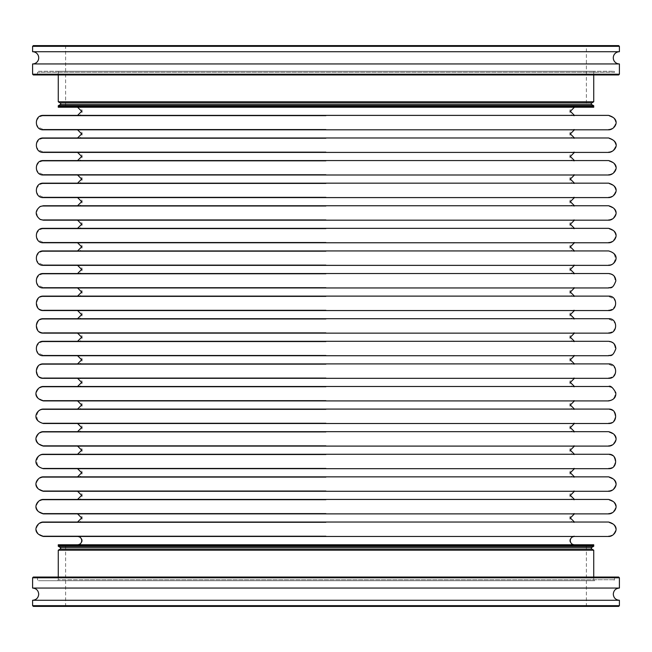 <?xml version="1.0" encoding="UTF-8"?>
<svg xmlns="http://www.w3.org/2000/svg" width="652" height="652" viewBox="0 0 652 652"><rect width="100%" height="100%" fill="white"/><g stroke="black" fill="none" stroke-linecap="round" stroke-linejoin="round"><path stroke-width="0.49" stroke-dasharray="3.26 2.44" d="M326 197.1L43.358 197.1L326 197.1M326 174.508L43.358 174.508L326 174.508M326 151.916L43.358 151.916L326 151.916M326 129.324L43.358 129.324L326 129.324M326 106.732L593.727 106.732L326 106.732M326 535.977L43.358 535.977L326 535.977M326 513.385L43.358 513.385L326 513.385M326 490.793L43.358 490.793L326 490.793M326 468.201L43.358 468.201L326 468.201M326 445.609L43.358 445.609L326 445.609M326 423.018L43.358 423.018L326 423.018M326 400.426L43.358 400.426L326 400.426M326 377.834L43.358 377.834L326 377.834M326 355.242L43.358 355.242L326 355.242M326 332.65L43.358 332.65L326 332.65M326 310.059L43.358 310.059L326 310.059M326 287.467L43.358 287.467L326 287.467M326 264.875L43.358 264.875L326 264.875M326 242.283L43.358 242.283L326 242.283M326 219.691L43.358 219.691L326 219.691M79.642 205.755L77.588 205.755M77.588 183.163L608.642 183.163M77.588 160.571L608.642 160.571M77.588 137.98L608.642 137.98M43.358 115.388L608.642 115.388M58.272 544.779L593.727 544.779M77.588 522.04L608.642 522.04M77.588 499.448L608.642 499.448M77.588 476.856L608.642 476.856M77.588 454.265L608.642 454.265M77.588 431.673L608.642 431.673M77.588 409.081L608.642 409.081M77.588 386.489L608.642 386.489M79.642 363.897L608.642 363.897M77.588 341.306L608.642 341.306M79.642 318.714L608.642 318.714M77.588 296.122L608.642 296.122M77.588 273.53L608.642 273.53M79.642 250.938L608.642 250.938M43.358 228.347L608.642 228.347M326 206.244L43.358 206.244L326 206.244M326 183.652L43.358 183.652L326 183.652M326 161.06L43.358 161.06L326 161.06M326 138.469L43.358 138.469L326 138.469M326 115.877L43.358 115.877L326 115.877M326 545.268L593.727 545.268L326 545.268M326 522.529L43.358 522.529L326 522.529M326 499.937L43.358 499.937L326 499.937M326 477.346L43.358 477.346L326 477.346M326 454.754L43.358 454.754L326 454.754M326 432.162L43.358 432.162L326 432.162M326 409.57L43.358 409.57L326 409.57M326 386.978L43.358 386.978L326 386.978M326 364.387L43.358 364.387L326 364.387M326 341.795L43.358 341.795L326 341.795M326 319.203L43.358 319.203L326 319.203M326 296.611L43.358 296.611L326 296.611M326 274.019L43.358 274.019L326 274.019M326 251.427L43.358 251.427L326 251.427M326 228.836L43.358 228.836L326 228.836M43.358 205.755L608.642 205.755M43.358 220.18L608.642 220.18M43.358 197.589L608.642 197.589M43.358 174.997L608.642 174.997M43.358 152.405L608.642 152.405M43.358 129.813L608.642 129.813M58.272 107.221L593.727 107.221M43.358 536.466L608.642 536.466M43.358 513.874L608.642 513.874M43.358 491.282L608.642 491.282M43.358 468.69L608.642 468.69M43.358 446.098L608.642 446.098M43.358 423.507L608.642 423.507M43.358 400.915L608.642 400.915M43.358 378.323L608.642 378.323M43.358 355.731L608.642 355.731M43.358 333.139L608.642 333.139M43.358 310.548L608.642 310.548M43.358 287.956L608.642 287.956M43.358 265.364L608.642 265.364M43.358 242.772L608.642 242.772M326 242.772L574.412 242.772L326 242.772M43.358 250.938L326 250.938M326 265.364L574.412 265.364L326 265.364M43.358 273.53L326 273.53M326 287.956L574.412 287.956L326 287.956M43.358 296.122L326 296.122M326 310.548L574.412 310.548L326 310.548M43.358 318.714L326 318.714M326 333.139L574.412 333.139L326 333.139M43.358 341.306L326 341.306M326 355.731L574.412 355.731L326 355.731M43.358 363.897L326 363.897M326 378.323L574.412 378.323L326 378.323M43.358 386.489L326 386.489M326 400.915L574.412 400.915L326 400.915M43.358 409.081L326 409.081M326 423.507L574.412 423.507L326 423.507M43.358 431.673L326 431.673M326 446.098L574.412 446.098L326 446.098M43.358 454.265L326 454.265M326 468.69L574.412 468.69L326 468.69M43.358 476.856L326 476.856M326 491.282L574.412 491.282L326 491.282M43.358 499.448L326 499.448M326 513.874L574.412 513.874L326 513.874M43.358 522.04L326 522.04M326 536.466L574.412 536.466L326 536.466M326 107.221L574.412 107.221L326 107.221M326 129.813L574.412 129.813L326 129.813M43.358 137.98L326 137.98M326 152.405L574.412 152.405L326 152.405M43.358 160.571L326 160.571M326 174.997L574.412 174.997L326 174.997M43.358 183.163L326 183.163M326 197.589L574.412 197.589L326 197.589M619.4 51.72L32.6 51.72M586.392 105.754L65.608 105.754L586.392 105.754L586.392 46.341L65.608 46.341L64.874 45.607L587.126 45.607L64.874 45.607M65.608 105.754L65.608 46.341L586.392 46.341L587.126 45.607M593.727 74.947L593.727 72.258A0.978 0.978 0 0 1 594.706 71.28L57.294 71.28L594.706 71.28M58.272 74.947L58.272 72.258A0.978 0.978 0 0 0 57.294 71.28M613.532 71.28A0.978 0.978 0 0 1 614.51 72.258L37.49 72.258L614.51 72.258L614.51 74.947L37.49 74.947L37.49 72.258A0.978 0.978 0 0 1 38.468 71.28L613.532 71.28L38.468 71.28M619.4 63.945L32.6 63.945M587.631 105.754L64.369 105.754L587.631 105.754L591.282 106.732L60.717 106.732L591.282 106.732M64.369 105.754L60.717 106.732M593.727 105.754L58.272 105.754M618.666 45.607L33.333 45.607M32.6 46.341L619.4 46.341M619.4 74.214L32.6 74.214M33.333 74.947L618.666 74.947M37.49 74.947L614.51 74.947M593.727 101.802L58.272 101.802M32.6 600.28L619.4 600.28M544.607 606.393L64.874 606.393L544.607 606.393M108.004 605.659L586.392 605.659L108.004 605.659M33.333 606.393L618.666 606.393M619.4 605.659L32.6 605.659M618.666 577.053L33.333 577.053M32.6 577.786L619.4 577.786M101.052 580.72L594.706 580.72L101.052 580.72M566.71 580.72L38.468 580.72L566.71 580.72M58.272 546.246L593.727 546.246M58.272 550.198L593.727 550.198M84.467 577.053L614.51 577.053L84.467 577.053M32.6 588.055L619.4 588.055M108.004 546.246L586.392 546.246L108.004 546.246M103.912 545.268L591.282 545.268L103.912 545.268M106.969 546.246L587.631 546.246L106.969 546.246M591.771 102.934L60.229 102.934M58.272 72.258L593.727 72.258L58.272 72.258M591.771 104.622L60.229 104.622M60.229 549.066L591.771 549.066M550.133 579.742L58.272 579.742L550.133 579.742M84.467 579.742L614.51 579.742L84.467 579.742M60.229 547.378L591.771 547.378M77.588 206.244C80.367 205.975 81.891 204.451 82.16 201.672C81.891 198.893 80.367 197.369 77.588 197.1M77.588 183.652C80.367 183.383 81.891 181.859 82.16 179.08C81.891 176.301 80.367 174.777 77.588 174.508M77.588 161.06C80.367 160.791 81.891 159.267 82.16 156.488C81.891 153.709 80.367 152.185 77.588 151.916M77.588 138.469C80.367 138.2 81.891 136.675 82.16 133.896C81.891 131.117 80.367 129.593 77.588 129.324M77.588 115.877C80.367 115.608 81.891 114.084 82.16 111.305C81.891 108.525 80.367 107.001 77.588 106.732M77.588 545.268C80.408 544.99 81.956 543.442 82.233 540.622C81.956 537.802 80.408 536.254 77.588 535.977M77.588 522.529C80.367 522.26 81.891 520.736 82.16 517.957C81.891 515.178 80.367 513.654 77.588 513.385M77.588 499.937C80.367 499.668 81.891 498.144 82.16 495.365C81.891 492.586 80.367 491.062 77.588 490.793M77.588 477.346C80.367 477.077 81.891 475.552 82.16 472.773C81.891 469.994 80.367 468.47 77.588 468.201M77.588 454.754C80.367 454.485 81.891 452.961 82.16 450.182C81.891 447.402 80.367 445.878 77.588 445.609M77.588 432.162C80.367 431.893 81.891 430.369 82.16 427.59C81.891 424.811 80.367 423.287 77.588 423.018M77.588 409.57C80.367 409.301 81.891 407.777 82.16 404.998C81.891 402.219 80.367 400.695 77.588 400.426M77.588 386.978C80.367 386.709 81.891 385.185 82.16 382.406C81.891 379.627 80.367 378.103 77.588 377.834M77.588 364.387C80.367 364.118 81.891 362.593 82.16 359.814C81.891 357.035 80.367 355.511 77.588 355.242M77.588 341.795C80.367 341.526 81.891 340.002 82.16 337.223C81.891 334.443 80.367 332.919 77.588 332.65M77.588 319.203C80.367 318.934 81.891 317.41 82.16 314.631C81.891 311.852 80.367 310.328 77.588 310.059M77.588 296.611C80.367 296.342 81.891 294.818 82.16 292.039C81.891 289.26 80.367 287.736 77.588 287.467M77.588 274.019C80.367 273.75 81.891 272.226 82.16 269.447C81.891 266.668 80.367 265.144 77.588 264.875M77.588 251.427C80.367 251.159 81.891 249.635 82.16 246.855C81.891 244.076 80.367 242.552 77.588 242.283M77.588 228.836C80.367 228.567 81.891 227.043 82.16 224.264C81.891 221.484 80.367 219.96 77.588 219.691M574.412 228.836C571.633 228.567 570.109 227.043 569.84 224.264C570.109 221.484 571.633 219.96 574.412 219.691M574.412 251.427C571.633 251.159 570.109 249.635 569.84 246.855C570.109 244.076 571.633 242.552 574.412 242.283M574.412 274.019C571.633 273.75 570.109 272.226 569.84 269.447C570.109 266.668 571.633 265.144 574.412 264.875M574.412 296.611C571.633 296.342 570.109 294.818 569.84 292.039C570.109 289.26 571.633 287.736 574.412 287.467M574.412 319.203C571.633 318.934 570.109 317.41 569.84 314.631C570.109 311.852 571.633 310.328 574.412 310.059M574.412 341.795C571.633 341.526 570.109 340.002 569.84 337.223C570.109 334.443 571.633 332.919 574.412 332.65M574.412 364.387C571.633 364.118 570.109 362.593 569.84 359.814C570.109 357.035 571.633 355.511 574.412 355.242M574.412 386.978C571.633 386.709 570.109 385.185 569.84 382.406C570.109 379.627 571.633 378.103 574.412 377.834M574.412 409.57C571.633 409.301 570.109 407.777 569.84 404.998C570.109 402.219 571.633 400.695 574.412 400.426M574.412 432.162C571.633 431.893 570.109 430.369 569.84 427.59C570.109 424.811 571.633 423.287 574.412 423.018M574.412 454.754C571.633 454.485 570.109 452.961 569.84 450.182C570.109 447.402 571.633 445.878 574.412 445.609M574.412 477.346C571.633 477.077 570.109 475.552 569.84 472.773C570.109 469.994 571.633 468.47 574.412 468.201M574.412 499.937C571.633 499.668 570.109 498.144 569.84 495.365C570.109 492.586 571.633 491.062 574.412 490.793M574.412 522.529C571.633 522.26 570.109 520.736 569.84 517.957C570.109 515.178 571.633 513.654 574.412 513.385M574.412 545.268C571.592 544.99 570.044 543.442 569.766 540.622C570.044 537.802 571.592 536.254 574.412 535.977M574.412 115.877C571.633 115.608 570.109 114.084 569.84 111.305C570.109 108.525 571.633 107.001 574.412 106.732M574.412 138.469C571.633 138.2 570.109 136.675 569.84 133.896C570.109 131.117 571.633 129.593 574.412 129.324M574.412 161.06C571.633 160.791 570.109 159.267 569.84 156.488C570.109 153.709 571.633 152.185 574.412 151.916M574.412 183.652C571.633 183.383 570.109 181.859 569.84 179.08C570.109 176.301 571.633 174.777 574.412 174.508M574.412 206.244C571.633 205.975 570.109 204.451 569.84 201.672C570.109 198.893 571.633 197.369 574.412 197.1M43.358 206.244C34.686 205.828 34.686 220.107 43.358 219.691M43.358 183.652C37.702 183.351 31.092 193.652 43.358 197.1M43.358 161.06C37.702 160.759 31.092 171.06 43.358 174.508M43.358 138.469C37.702 138.167 31.092 148.469 43.358 151.916M43.358 115.877C37.702 115.575 31.092 125.877 43.358 129.324M43.358 522.529C37.702 522.228 31.092 532.529 43.358 535.977M43.358 499.937C37.702 499.636 31.092 509.937 43.358 513.385M43.358 477.346C37.702 477.044 31.092 487.346 43.358 490.793M43.358 454.754C34.686 454.338 34.686 468.617 43.358 468.201M43.358 432.162C37.702 431.86 31.092 442.162 43.358 445.609M43.358 409.57C34.686 409.154 34.686 423.433 43.358 423.018M43.358 386.978C37.702 386.677 31.092 396.978 43.358 400.426M43.358 364.387C34.686 363.971 34.686 378.25 43.358 377.834M43.358 341.795C37.702 341.493 31.092 351.795 43.358 355.242M43.358 319.203C34.686 318.787 34.686 333.066 43.358 332.65M43.358 296.611C34.686 296.195 34.686 310.474 43.358 310.059M43.358 274.019C37.702 273.718 31.092 284.019 43.358 287.467M43.358 251.427C37.702 251.126 31.092 261.428 43.358 264.875M43.358 228.836C37.702 228.534 31.092 238.836 43.358 242.283M608.642 242.283C614.331 242.585 620.875 232.242 608.642 228.836M608.642 264.875C617.314 265.291 617.314 251.012 608.642 251.427M608.642 287.467C617.314 287.882 617.314 273.604 608.642 274.019M608.642 310.059C614.225 310.352 620.973 300.173 608.642 296.611M608.642 332.65C614.225 332.944 620.973 322.764 608.642 319.203M608.642 355.242C617.314 355.658 617.314 341.379 608.642 341.795M608.642 377.834C614.225 378.127 620.973 367.948 608.642 364.387M608.642 400.426C617.314 400.841 617.314 386.563 608.642 386.978M608.642 423.018C617.314 423.433 617.314 409.154 608.642 409.57M608.642 445.609C614.331 445.911 620.875 435.569 608.642 432.162M608.642 468.201C617.314 468.617 617.314 454.338 608.642 454.754M608.642 490.793C614.331 491.095 620.875 480.752 608.642 477.346M608.642 513.385C614.331 513.686 620.875 503.344 608.642 499.937M608.642 535.977C614.331 536.278 620.875 525.936 608.642 522.529M608.642 129.324C614.331 129.626 620.875 119.283 608.642 115.877M608.642 151.916C614.331 152.218 620.875 141.875 608.642 138.469M608.642 174.508C614.331 174.809 620.875 164.467 608.642 161.06M608.642 197.1C614.331 197.401 620.875 187.059 608.642 183.652M608.642 219.691C614.331 219.993 620.875 209.651 608.642 206.244M586.392 546.246L586.392 605.659L587.126 606.393M593.727 577.053L593.727 579.742L594.706 580.72M614.51 577.053L614.51 579.742L613.532 580.72M58.272 577.053L58.272 579.742L57.294 580.72M587.631 546.246L591.282 545.268M64.369 546.246L60.717 545.268M65.608 546.246L65.608 605.659L64.874 606.393M37.49 577.053L37.49 579.742L38.468 580.72"/><path stroke-width="0.98" d="M326 250.938L43.358 250.938C34.051 250.49 34.051 265.812 43.358 265.364L608.642 265.364C614.632 265.682 621.869 254.761 608.642 250.938L79.642 250.938M326 273.53L43.358 273.53C34.051 273.082 34.051 288.404 43.358 287.956L608.642 287.956C609.881 287.043 612.399 290.327 615.855 280.89C615.496 276.432 613.092 273.979 608.642 273.53L77.588 273.53L81.671 269.447L77.588 265.364M326 296.122L43.358 296.122C34.051 295.674 34.051 310.996 43.358 310.548L608.642 310.548C617.949 310.996 617.949 295.674 608.642 296.122L77.588 296.122L81.671 292.039L77.588 287.956M326 318.714L43.358 318.714C34.051 318.266 34.051 333.588 43.358 333.139L608.642 333.139C617.949 333.588 617.949 318.266 608.642 318.714L79.642 318.714M326 341.306L43.358 341.306C34.051 340.857 34.051 356.179 43.358 355.731L608.642 355.731C609.881 354.818 612.399 358.103 615.855 348.665C615.496 344.207 613.092 341.754 608.642 341.306L77.588 341.306L81.671 337.223L77.588 333.139M326 363.897L43.358 363.897C34.051 363.449 34.051 378.771 43.358 378.323L608.642 378.323C617.949 378.771 617.949 363.449 608.642 363.897L79.642 363.897M326 386.489L43.358 386.489C37.286 386.171 30.204 397.215 43.358 400.915L608.642 400.915C613.801 399.953 616.181 397.215 615.79 392.716C612.831 387.451 610.451 385.373 608.642 386.489L77.588 386.489L81.671 382.406L77.588 378.323M326 409.081L43.358 409.081C37.286 408.763 30.204 419.806 43.358 423.507L608.642 423.507C617.949 423.955 617.949 408.633 608.642 409.081L77.588 409.081L81.671 404.998L77.588 400.915M326 431.673L43.358 431.673C37.286 431.355 30.204 442.398 43.358 446.098L608.642 446.098C614.746 446.424 621.763 435.324 608.642 431.673L77.588 431.673L81.671 427.59L77.588 423.507M326 454.265L43.358 454.265C37.286 453.947 30.204 464.99 43.358 468.69L608.642 468.69C617.949 469.138 617.949 453.816 608.642 454.265L77.588 454.265L81.671 450.182L77.588 446.098M326 476.856L43.358 476.856C37.286 476.539 30.204 487.582 43.358 491.282L608.642 491.282C614.632 491.6 621.869 480.679 608.642 476.856L77.588 476.856L81.671 472.773L77.588 468.69M326 499.448L43.358 499.448C37.286 499.13 30.204 510.174 43.358 513.874L608.642 513.874C614.632 514.192 621.869 503.271 608.642 499.448L77.588 499.448L81.671 495.365L77.588 491.282M326 522.04L43.358 522.04C37.286 521.722 30.204 532.765 43.358 536.466L608.642 536.466C614.632 536.783 621.869 525.862 608.642 522.04L77.588 522.04L81.671 517.957L77.588 513.874M326 137.98L43.358 137.98C34.051 137.531 34.051 152.853 43.358 152.405L608.642 152.405C614.013 152.511 622.578 142.698 608.642 137.98L77.588 137.98L81.671 133.896L77.588 129.813M326 160.571L43.358 160.571C34.051 160.123 34.051 175.445 43.358 174.997L608.642 174.997C614.428 175.217 622.13 164.679 608.642 160.571L77.588 160.571L81.671 156.488L77.588 152.405M326 183.163L43.358 183.163C34.051 182.715 34.051 198.037 43.358 197.589L608.642 197.589C614.428 197.809 622.13 187.271 608.642 183.163L77.588 183.163L81.671 179.08L77.588 174.997M77.588 197.589L81.671 201.672L77.588 205.755L79.642 205.755M608.642 205.755L43.358 205.755L40.228 206.472C34.898 210.759 34.866 215.07 40.147 219.422L43.358 220.18L608.642 220.18C614.494 220.457 622.024 209.781 608.642 205.755M608.642 115.388L43.358 115.388C34.051 114.939 34.051 130.261 43.358 129.813L608.642 129.813C614.428 130.033 622.13 119.495 608.642 115.388M58.272 105.754L58.272 107.221L593.727 107.221L593.727 106.732L58.272 106.732L593.727 106.732L593.727 105.754L58.272 105.754L60.229 104.622L591.771 104.622L593.727 105.754M593.727 544.779L58.272 544.779L58.272 546.246L593.727 546.246L593.727 545.268L58.272 545.268L593.727 545.268L593.727 544.779M608.642 228.347L43.358 228.347C34.051 227.898 34.051 243.22 43.358 242.772L608.642 242.772C614.632 243.09 621.869 232.169 608.642 228.347M60.229 104.622A0.978 0.978 0 0 0 60.229 102.934L591.771 102.934A0.978 0.978 0 0 0 591.771 104.622M32.6 74.214L32.6 63.945A6.112 6.112 0 0 0 38.712 57.832A6.112 6.112 0 0 0 32.6 51.72L619.4 51.72A6.112 6.112 0 0 0 613.287 57.832A6.112 6.112 0 0 0 619.4 63.945L619.4 74.214L618.666 74.947L33.333 74.947L32.6 74.214L619.4 74.214M33.333 45.607L618.666 45.607L619.4 46.341L32.6 46.341L33.333 45.607M591.771 102.934L593.727 101.802L593.727 74.947M60.229 102.934L58.272 101.802L593.727 101.802M58.272 101.802L58.272 74.947M32.6 63.945L619.4 63.945M619.4 51.72L619.4 46.341M32.6 51.72L32.6 46.341M571.625 600.28L32.6 600.28L32.6 605.659L619.4 605.659L619.4 600.28L571.625 600.28M619.4 605.659L618.666 606.393L33.333 606.393L32.6 605.659M32.6 577.786L33.333 577.053L618.666 577.053L619.4 577.786L32.6 577.786L32.6 588.055L619.4 588.055C615.684 588.414 613.646 590.451 613.287 594.168C613.646 597.884 615.684 599.921 619.4 600.28M591.771 549.066L591.282 548.218L591.771 547.378L60.229 547.378L60.717 548.218L60.229 549.066L591.771 549.066L593.727 550.198L58.272 550.198L58.272 577.053M574.412 197.589L570.329 201.672L574.412 205.755M574.412 174.997L570.329 179.08L574.412 183.163M574.412 152.405L570.329 156.488L574.412 160.571M574.412 129.813L570.329 133.896L574.412 137.98M574.412 107.221L570.329 111.305L574.412 115.388M574.412 536.466C571.885 536.71 570.5 538.096 570.255 540.622C570.5 543.149 571.885 544.534 574.412 544.779M574.412 513.874L570.329 517.957L574.412 522.04M574.412 491.282L570.329 495.365L574.412 499.448M574.412 468.69L570.329 472.773L574.412 476.856M574.412 446.098L570.329 450.182L574.412 454.265M574.412 423.507L570.329 427.59L574.412 431.673M574.412 400.915L570.329 404.998L574.412 409.081M574.412 378.323L570.329 382.406L574.412 386.489M574.412 355.731L570.329 359.814L574.412 363.897M574.412 333.139L570.329 337.223L574.412 341.306M574.412 310.548L570.329 314.631L574.412 318.714M574.412 287.956L570.329 292.039L574.412 296.122M574.412 265.364L570.329 269.447L574.412 273.53M574.412 242.772L570.329 246.855L574.412 250.938M574.412 220.18L570.329 224.264L574.412 228.347M77.588 220.18L81.671 224.264L77.588 228.347M77.588 242.772L81.671 246.855L77.588 250.938M77.588 310.548L81.671 314.631L77.588 318.714M77.588 355.731L81.671 359.814L77.588 363.897M77.588 536.466C80.114 536.71 81.5 538.096 81.744 540.622C81.5 543.149 80.114 544.534 77.588 544.779M77.588 107.221L81.671 111.305L77.588 115.388M32.6 588.055C36.316 588.414 38.354 590.451 38.712 594.168C38.354 597.884 36.316 599.921 32.6 600.28M60.229 547.378L58.272 546.246M60.229 549.066L58.272 550.198M619.4 577.786L619.4 588.055M593.727 550.198L593.727 577.053M591.771 547.378L593.727 546.246"/></g></svg>
